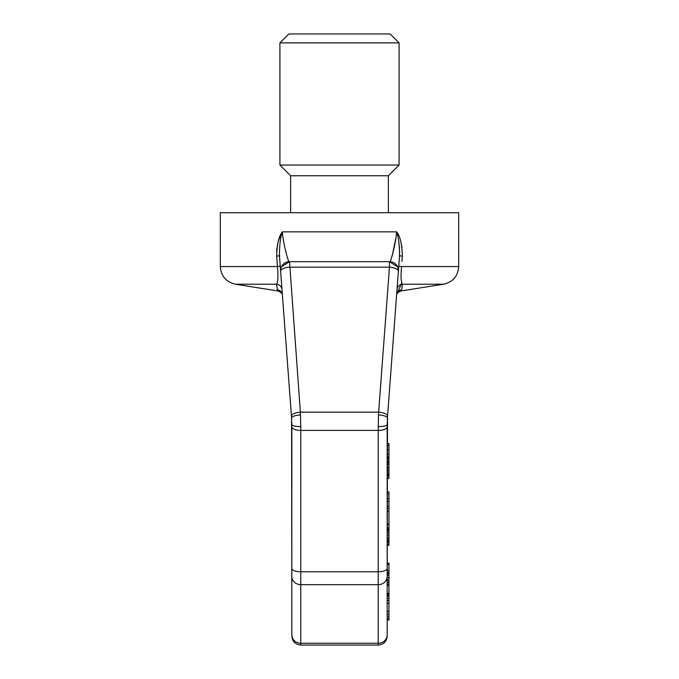 <?xml version="1.0" encoding="UTF-8"?>
<svg xmlns="http://www.w3.org/2000/svg" width="679" height="679" viewBox="0 0 679 679"><rect width="100%" height="100%" fill="white"/><g stroke="black" fill="none" stroke-linecap="round" stroke-linejoin="round"><path stroke-width="1.02" d="M280.631 271.235L279.468 255.754C279.434 245.357 280.402 237.387 282.362 231.853C282.973 242.827 289.161 265.905 289.543 261.653L389.457 261.653A8.937 8.937 -175.7 0 1 398.14 268.451L397.928 267.721M387.48 417.084L398.369 271.252A8.937 8.937 0 0 0 389.457 261.653L389.457 261.653C389.788 266.049 396.027 242.853 396.638 231.853C398.598 237.412 399.566 245.382 399.532 255.754L399.142 260.94M398.369 271.252A8.937 3.412 -175.7 0 0 389.457 267.17L389.457 261.653A8.937 8.937 0 0 1 398.369 271.252L399.532 255.754L402.333 256.195L401.96 261.381M396.672 231.921L396.638 231.853C400.118 236.037 402.019 244.151 402.333 256.195L402.112 259.191M402.036 247.504L400.805 241.622M398.565 235.588L397.996 234.391M398.497 269.521L398.751 266.117L401.595 266.567C400.661 275.496 400.924 281.378 402.375 284.221A5.958 5.907 -175.7 0 0 396.994 289.661L396.757 294.414C397.334 292.819 398.845 291.656 401.281 290.918L443.599 284.221C452.935 282.023 457.969 276.132 458.673 266.567L458.673 212.714L220.327 212.714L220.327 266.567L277.405 266.567L276.667 256.195C276.99 244.134 278.891 236.02 282.362 231.853L396.638 231.853M277.04 261.381L276.667 256.195L279.468 255.754L291.58 417.95L291.826 588.116L291.8 422.431M291.503 416.847L291.452 416.235A8.937 3.412 175.7 0 1 300.364 412.153L289.543 261.653A8.937 8.937 0 0 0 280.809 268.697C282.091 264.292 285.002 261.941 289.543 261.653A8.937 8.937 0 0 0 280.631 271.252A8.937 3.412 175.7 0 1 289.543 267.17L389.457 267.17L378.636 412.153L300.364 412.153L300.772 426.607A8.937 2.003 180 0 1 291.826 424.604M279.468 255.754L280.249 266.117L277.405 266.567C278.339 275.496 278.076 281.378 276.625 284.221L277.015 287.565M280.486 269.308L280.206 265.616M279.884 261.305L279.714 259.047M282.447 295.577L283.644 311.644M282.388 294.754L282.091 290.85M281.76 286.36L281.912 288.448M281.165 278.449L280.885 274.63M288.821 381.029L291.58 417.95A8.937 2.385 175.7 0 1 300.491 414.894M283.958 315.794L284.297 320.327M285.044 330.427L285.248 333.16M286.343 347.835L286.58 350.958M286.818 354.124L288.049 370.675M288.303 374.095L288.567 377.549M281.743 288.32A5.958 5.907 175.7 0 1 282.006 289.661L282.124 291.274M281.208 279.018L281.123 277.813M281.895 288.219L281.726 285.927M279.706 258.86L279.858 260.94M281.471 282.54L281.395 281.462M291.52 417.084L291.452 416.235M291.435 416.049L282.413 295.178A5.958 5.941 175.7 0 0 282.362 294.703M282.43 295.373L282.413 295.178A5.958 5.941 -4.3 0 0 277.312 289.738C277.77 291.223 277.77 291.223 277.312 289.738L276.625 284.221A5.958 5.907 -4.3 0 1 282.006 289.661L282.243 294.406C281.963 293.124 280.452 291.962 277.719 290.918L235.401 284.221L276.625 284.221M280.181 236.139L278.415 240.901M278.212 241.571L277.227 245.798M276.922 247.81L276.616 251.238M286.47 262.196A8.937 8.937 175.7 0 0 285.036 262.866M283.746 263.783A8.937 8.937 175.7 0 0 282.625 264.92M387.2 422.431L387.174 588.116L387.514 416.677M277.1 288.236L277.219 289.127M396.451 233.525L396.324 234.552M395.815 238.363L392.267 255.44M391.868 256.755L391.664 257.417M391.342 258.359L391.112 258.988M399.269 259.2L399.099 261.534M398.802 265.438L398.369 271.235M399.659 252.121L399.642 250.738M399.515 248.081L399.439 247.097M397.86 278.118L397.792 279.018M397.283 285.817L397.24 286.445M397.809 291.987L396.612 294.771L396.876 291.274M397.257 288.32A5.958 5.907 4.3 0 1 402.375 284.221L401.73 289.432M401.773 289.178L401.968 287.718M396.842 291.758L396.587 295.178A5.958 5.941 -175.7 0 1 401.688 289.738C401.23 291.223 401.23 291.223 401.688 289.738M387.412 418.009L387.285 420.097M387.174 563.154L388.957 563.154L388.957 620.054L387.174 620.054L387.174 634.975C387.174 636.478 387.174 636.478 387.174 634.975L387.174 426.972A8.937 3.42 0 0 1 378.228 430.393L378.228 426.607A8.937 2.003 0 0 0 387.174 424.604M388.957 611.338L387.174 611.338L387.174 614.062L388.957 614.062M388.957 616.243L387.174 616.243L387.174 618.425L388.957 618.425M378.228 426.607L378.636 412.153A8.937 3.412 4.3 0 1 387.548 416.235M300.772 426.607L300.772 430.393A8.937 3.42 180 0 1 291.826 426.972L291.826 634.975C291.826 636.478 291.826 636.478 291.826 634.975A8.937 8.258 180 0 0 300.772 643.234L300.772 645.05C295.34 644.524 292.36 641.545 291.826 636.113M387.276 420.182L387.42 417.95A8.937 2.385 4.3 0 0 378.509 414.894M291.724 420.182L291.622 418.493M387.174 443.616L388.957 443.616L388.957 478.406L387.174 478.406M387.174 491.902L388.957 491.902L388.957 545.288L387.174 545.288M387.174 619.511L388.957 619.511M387.174 603.156L388.957 603.156M387.174 600.431L388.957 600.431M387.174 598.25L388.957 598.25M387.174 596.069L388.957 596.069M387.174 594.982L388.957 594.982M387.174 594.439L388.957 594.439M387.174 449.659L388.957 449.659M387.174 445.704L388.957 445.704M387.174 461.584L388.957 461.584M387.174 459.785L388.957 459.785M387.174 458.019L388.957 458.019M387.174 456.823L388.957 456.823M387.174 454.387L388.957 454.387M387.174 476.098L388.957 476.098M387.174 478.186L388.957 478.186M387.174 475.809L388.957 475.809M387.174 475.521L388.957 475.521M387.174 475.461L388.957 475.461M387.174 474.519L388.957 474.519M387.174 473.076L388.957 473.076M387.174 470.929L388.957 470.929M387.174 469.164L388.957 469.164M387.174 467.237L388.957 467.237M387.174 464.461L388.957 464.461M387.174 462.908L388.957 462.908M387.174 461.737L388.957 461.737M387.174 461.635L388.957 461.635M387.174 506.492L388.957 506.492M387.174 501.628L388.957 501.628M387.174 498.853L388.957 498.853M387.174 493.989L388.957 493.989M387.174 508.579L388.957 508.579M387.174 511.355L388.957 511.355M387.174 529.162L388.957 529.162M387.174 527.906L388.957 527.906M387.174 524.808L388.957 524.808M387.174 523.865L388.957 523.865M387.174 545.229L388.957 545.229M387.174 545.016L388.957 545.016M387.174 544.422L388.957 544.422M387.174 542.725L388.957 542.725M387.174 541.435L388.957 541.435M387.174 540.526L388.957 540.526M387.174 539.075L388.957 539.075M387.174 537.471L388.957 537.471M387.174 535.171L388.957 535.171M387.174 532.896L388.957 532.896M387.174 531.003L388.957 531.003M387.174 529.832L388.957 529.832M387.174 529.348L388.957 529.348M387.174 564.291L388.957 564.291M387.174 570.309L388.957 570.309M387.174 563.298L388.957 563.298M387.174 579.976L388.957 579.976M387.174 577.617L388.957 577.617M387.174 575.308L388.957 575.308M387.174 573.874L388.957 573.874M387.174 572.686L388.957 572.686M387.174 572.134L388.957 572.134M387.174 584.568L388.957 584.568M387.174 582.811L388.957 582.811M387.174 582.064L388.957 582.064M387.174 581.903L388.957 581.903M387.174 593.327L388.957 593.327M387.174 585.417L388.957 585.417M339.5 33.95L288.847 33.95L279.909 42.887L399.091 42.887L390.153 33.95L339.5 33.95M388.363 212.714L388.363 175.768L290.637 175.768L279.909 165.039L399.091 165.039L399.091 42.887M458.673 266.567L401.595 266.567M443.599 284.221L402.375 284.221M291.826 576.42A8.937 8.258 180 0 0 300.772 584.67L378.228 584.67L378.228 430.393L300.772 430.393L300.772 643.234L378.228 643.234L378.228 584.67A8.937 8.258 0 0 0 387.174 576.42M387.174 568.357A8.937 3.42 0 0 1 378.228 571.777L300.772 571.777A8.937 3.42 180 0 1 291.826 568.357M387.174 636.113C386.64 641.545 383.66 644.524 378.228 645.05L378.228 643.234A8.937 8.258 0 0 0 387.174 634.975M392.53 262.196L389.457 261.653L397.563 266.813M289.543 261.653L281.437 266.813M235.401 284.221C226.065 282.023 221.031 276.132 220.327 266.567M393.964 262.866L395.254 263.783M397.47 266.635L397.699 267.119M399.532 255.754L398.522 269.24M398.115 274.63L397.835 278.449L398.115 274.63M397.164 287.463L397.062 288.728M398.514 269.308L398.48 269.826M396.748 293.039L396.621 294.652M396.765 294.397L401.713 282.999M378.228 645.05L300.772 645.05M280.249 266.117L280.52 269.826M281.505 282.956L281.938 288.728M279.909 165.039L279.909 42.887M388.363 175.768L399.091 165.039M290.637 212.714L290.637 175.768"/></g></svg>
